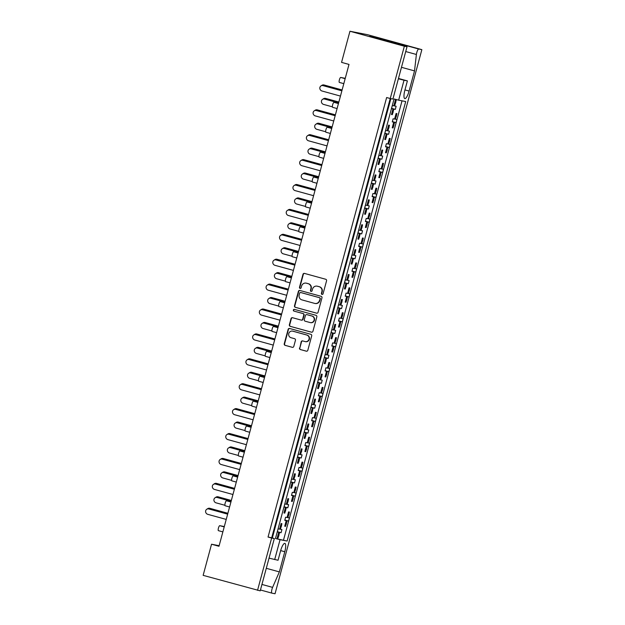 <?xml version="1.0" encoding="UTF-8"?>
<svg xmlns="http://www.w3.org/2000/svg" width="625" height="625" viewBox="0 0 625 625"><rect width="100%" height="100%" fill="white"/><g stroke="black" fill="none" stroke-linecap="round" stroke-linejoin="round"><path stroke-width="0.94" d="M322 294.414A0.883 0.859 -79 0 0 323.062 293.789L326.562 280.805A1.266 1.219 -79 0 0 325.711 279.258L304.492 273.414A1.266 1.219 -79 0 0 302.984 274.312L299.484 287.297A0.883 0.859 -79 0 0 300.141 288.398A0.883 0.859 -79 0 0 301.133 287.75L301.586 286.07A4.055 3.914 -79 0 1 306.414 283.203L308.18 283.688A4.055 3.914 -79 0 1 310.898 288.633L310.445 290.32A0.883 0.859 -79 0 0 311.102 291.414A0.883 0.859 -79 0 0 312.094 290.773L312.547 289.094A4.055 3.914 -79 0 1 317.375 286.219L319.148 286.703A4.055 3.914 -79 0 1 321.859 291.656L321.406 293.336A0.883 0.859 -79 0 0 322 294.414M404.953 89.922L409.086 91.062L414.523 70.906L416.391 54.477A3.867 1.008 -74.6 0 1 416.766 52.586A3.867 1.008 -74.6 0 1 418.758 49.039L421.859 49.648L275.047 593.75L271.953 593.148A3.867 1.008 -74.6 0 1 271.93 593.141A3.867 1.008 -74.6 0 1 271.969 589.219A3.867 1.008 -74.6 0 1 272.602 587.375L279.352 571.898L284.789 551.742A8.258 2.148 -74.6 0 0 284.867 543.375A8.258 2.148 -74.6 0 0 280.57 550.922L278.047 560.258L269.039 558.141M402.977 45.516A3.867 1.008 -74.6 0 1 403.75 44.906L396.047 43.594M299.508 347.992A1.266 1.219 -79 0 0 300.352 349.539L306.305 351.18A1.266 1.219 -79 0 0 307.812 350.281L311.703 335.859A1.266 1.219 -79 0 0 310.859 334.312L289.641 328.477A1.266 1.219 -79 0 0 288.133 329.367L284.242 343.789A1.266 1.219 -79 0 0 285.094 345.336L292.281 347.32A1.266 1.219 -79 0 0 293.789 346.422L295.453 340.25A1.266 1.219 -79 0 0 294.602 338.703L291.039 337.719A3.391 3.273 -79 0 1 288.734 333.703A3.391 3.273 -79 0 1 292.805 331.18L306.773 335.031A3.391 3.273 -79 0 1 309.07 339.047A3.391 3.273 -79 0 1 305.008 341.562L302.68 340.922A1.266 1.219 -79 0 0 301.172 341.82L299.836 348.062A1.266 1.219 -79 0 0 300.688 349.609L306.547 351.219M219.133 545.711L211.539 544.227L218.984 546.273L349 64.43L341.555 62.375L349.953 31.25L404.352 46.227L390.242 98.523L392.914 99.047L407.023 46.75L404.352 46.227M211.539 544.227L203.141 575.352L260.211 590.852L274.32 538.562L271.703 537.758L390.227 98.516L386.633 97.531L268.047 537.047L271.648 538.039L257.539 590.328M316.562 313.172A1.266 1.219 -79 0 0 318.07 312.273L321.961 297.852A1.266 1.219 -79 0 0 321.109 296.305L299.898 290.461A1.266 1.219 -79 0 0 298.391 291.359L294.5 305.781A1.266 1.219 -79 0 0 295.344 307.328L316.742 313.203M316.836 316.859L312.945 331.281A1.266 1.219 -79 0 1 311.438 332.18L290.219 326.336A1.266 1.219 -79 0 1 289.367 324.789L291.031 318.617A1.266 1.219 -79 0 1 292.539 317.719L301.148 320.086A1.266 1.219 -79 0 0 302.656 319.188L303.758 315.094A1.266 1.219 -79 0 0 302.914 313.547L293.953 311.086A0.883 0.859 -79 0 1 293.352 310.031A0.883 0.859 -79 0 1 294.414 309.375L315.984 315.312A1.266 1.219 -79 0 1 316.836 316.859M421.859 49.648L367.461 34.672L349.953 31.25M407.023 46.75L369.641 36.328L396.102 43.414M268.047 537.047L271.703 537.758M271.648 538.039L274.32 538.562M392.258 127.727L393.062 127.945L393.461 126.461M392.312 121.719L394.57 122.344L393.906 124.805M394.609 119.008L396.898 119.523L396.055 122.633L394.57 122.344M392.297 121.781L393.75 122.18L392.266 121.891L393.102 118.781L394.586 119.07L396.102 113.469L396.922 113.625L396.523 115.117M396.078 116.766L395.414 119.234M393.75 122.18L392.234 127.789L393.062 127.945M385.539 152.625L386.344 152.852L386.742 151.359M385.594 146.625L387.852 147.242L387.188 149.711M387.891 143.906L390.18 144.422L389.336 147.531L387.852 147.242M385.578 146.688L387.031 147.086L385.547 146.797L386.383 143.68L387.867 143.969L389.383 138.367L390.203 138.531L389.805 140.016M389.359 141.672L388.695 144.133M387.031 147.086L385.516 152.688L386.344 152.852M378.859 171.586L380.312 171.984L378.828 171.695L379.664 168.586L381.148 168.875L382.664 163.273L383.484 163.43L383.086 164.922M380.312 171.984L378.797 177.586L379.625 177.75L378.812 177.531M378.875 171.523L381.133 172.148L380.469 174.609M380.023 176.258L379.625 177.75M381.164 168.812L383.461 169.32L382.617 172.438L381.133 172.148M382.641 166.57L381.977 169.031M372.141 196.484L373.594 196.891L372.109 196.602L372.945 193.484L374.43 193.773L375.945 188.172L376.766 188.336L376.367 189.82M373.594 196.891L372.078 202.492L372.906 202.648L372.094 202.43M372.156 196.43L374.414 197.047L373.75 199.516M373.305 201.164L372.906 202.648M374.445 193.711L376.742 194.227L375.898 197.336L374.414 197.047M375.922 191.477L375.258 193.938M365.422 221.391L366.875 221.789L365.391 221.5L366.227 218.391L367.711 218.68L369.227 213.07L370.047 213.234L369.648 214.727M366.875 221.789L365.359 227.391L366.188 227.555L365.375 227.328M365.438 221.328L367.695 221.953L367.031 224.414M366.586 226.062L366.188 227.555M367.727 218.617L370.023 219.125L369.18 222.242L367.695 221.953M369.203 216.375L368.539 218.836M358.703 246.289L360.156 246.695L358.672 246.398L359.508 243.289L360.992 243.578L362.508 237.977L363.328 238.141L362.93 239.625M360.156 246.695L358.641 252.297L359.469 252.453L358.656 252.234M358.719 246.227L360.977 246.852L360.312 249.312M359.867 250.969L359.469 252.453M361.008 243.516L363.305 244.031L362.461 247.141L360.977 246.852M362.484 241.273L361.82 243.742M351.984 271.195L353.438 271.594L351.953 271.305L352.789 268.188L354.273 268.484L355.789 262.875L356.609 263.039L356.211 264.531M353.438 271.594L351.922 277.195L352.75 277.359L351.938 277.133M352 271.133L354.258 271.758L353.594 274.219M353.148 275.867L352.75 277.359M354.289 268.422L356.586 268.93L355.742 272.047L354.258 271.758M355.766 266.18L355.102 268.641M345.266 296.094L346.719 296.492L345.234 296.203L346.07 293.094L347.555 293.383L349.07 287.781L349.891 287.938L349.492 289.43M346.719 296.492L345.203 302.102L346.031 302.258L345.219 302.039M345.281 296.031L347.539 296.656L346.875 299.117M346.43 300.773L346.031 302.258M347.57 293.32L349.867 293.836L349.023 296.945L347.539 296.656M349.047 291.078L348.383 293.547M338.547 321L340 321.398L338.516 321.109L339.352 317.992L340.836 318.281L342.352 312.68L343.172 312.844L342.773 314.328M340 321.398L338.484 327L339.312 327.164L338.5 326.938M338.562 320.938L340.82 321.555L340.156 324.023M339.711 325.672L339.312 327.164M340.852 318.219L343.148 318.734L342.305 321.844L340.82 321.555M342.328 315.984L341.664 318.445M331.82 345.898L333.281 346.297L331.797 346.008L332.633 342.898L334.117 343.188L335.633 337.586L336.453 337.742L336.055 339.234M333.281 346.297L331.766 351.898L332.594 352.062L331.781 351.844M331.844 345.836L334.102 346.461L333.438 348.922M332.992 350.57L332.594 352.062M334.133 343.125L336.43 343.633L335.586 346.75L334.102 346.461M335.609 340.883L334.945 343.344M325.102 370.797L326.562 371.203L325.078 370.914L325.914 367.797L327.398 368.086L328.914 362.484L329.734 362.648L329.336 364.133M326.562 371.203L325.047 376.805L325.875 376.961L325.062 376.742M325.125 370.742L327.383 371.359L326.719 373.828M326.273 375.477L325.875 376.961M327.414 368.023L329.711 368.539L328.867 371.648L327.383 371.359M328.891 365.789L328.227 368.25M318.383 395.703L319.844 396.102L318.359 395.812L319.195 392.703L320.68 392.992L322.195 387.383L323.016 387.547L322.617 389.039M319.844 396.102L318.328 401.703L319.156 401.867L318.344 401.641M318.406 395.641L320.664 396.266L320 398.727M319.555 400.375L319.156 401.867M320.695 392.93L322.992 393.438L322.148 396.555L320.664 396.266M322.172 390.688L321.508 393.148M311.664 420.602L313.125 421L311.641 420.711L312.477 417.602L313.961 417.891L315.477 412.289L316.297 412.445L315.898 413.938M313.125 421L311.609 426.609L312.438 426.766L311.625 426.547M311.688 420.539L313.945 421.164L313.281 423.625M312.836 425.281L312.438 426.766M313.977 417.828L316.273 418.344L315.43 421.453L313.945 421.164M315.453 415.586L314.789 418.055M304.945 445.508L306.398 445.906L304.922 445.617L305.758 442.5L307.242 442.789L308.758 437.188L309.578 437.352L309.18 438.844M306.398 445.906L304.891 451.508L305.719 451.672L304.906 451.445M304.961 445.445L307.227 446.07L306.562 448.531M306.117 450.18L305.719 451.672M307.258 442.734L309.547 443.242L308.711 446.359L307.227 446.07M308.734 440.492L308.07 442.953M298.227 470.406L299.68 470.805L298.203 470.516L299.039 467.406L300.523 467.695L302.031 462.094L302.859 462.25L302.461 463.742M299.68 470.805L298.172 476.414L298.992 476.57L298.188 476.352M298.242 470.344L300.508 470.969L299.844 473.43M299.398 475.086L298.992 476.57M300.539 467.633L302.828 468.148L301.992 471.258L300.508 470.969M302.016 465.391L301.352 467.859M291.508 495.312L292.961 495.711L291.477 495.422L292.32 492.305L293.805 492.594L295.312 486.992L296.141 487.156L295.742 488.641M292.961 495.711L291.453 501.312L292.273 501.477L291.469 501.25M291.523 495.25L293.789 495.867L293.125 498.336M292.68 499.984L292.273 501.477M293.82 492.531L296.109 493.047L295.273 496.156L293.789 495.867M295.297 490.297L294.625 492.758M284.789 520.211L286.242 520.609L284.758 520.32L285.602 517.211L287.086 517.5L288.594 511.898L289.422 512.055L289.023 513.547M286.242 520.609L284.734 526.211L285.555 526.375L284.75 526.156M284.805 520.148L287.07 520.773L286.406 523.234M285.961 524.883L285.555 526.375M287.102 517.438L289.391 517.945L288.555 521.062L287.07 520.773M288.578 515.195L287.906 517.656M409.086 91.062A8.258 2.148 -74.6 0 1 404.789 98.609A8.258 2.148 -74.6 0 1 404.867 90.234L407.391 80.898L404.023 80.242L398.648 100.164L405.703 101.539L287.117 541.055L280.055 539.68L274.68 559.602M218.422 530.664L222.867 531.883L218.43 530.664A2.578 0.672 -74.6 0 1 218.422 530.664A2.578 0.672 -74.6 0 1 218.445 528.047A2.578 0.672 -74.6 0 1 219.773 525.68L224.305 526.562M225.141 505.758L229.586 506.984L225.148 505.758A2.578 0.672 -74.6 0 1 225.141 505.758A2.578 0.672 -74.6 0 1 225.164 503.141A2.578 0.672 -74.6 0 1 226.492 500.781L231.023 501.664M231.859 480.859L236.305 482.078L231.867 480.859A2.578 0.672 -74.6 0 1 231.859 480.859A2.578 0.672 -74.6 0 1 231.883 478.242A2.578 0.672 -74.6 0 1 233.211 475.883L237.742 476.766M238.578 455.953L243.023 457.18L238.586 455.961A2.578 0.672 -74.6 0 1 238.578 455.953A2.578 0.672 -74.6 0 1 238.602 453.336A2.578 0.672 -74.6 0 1 239.93 450.977L244.461 451.859M245.297 431.055L249.742 432.281L245.305 431.055A2.578 0.672 -74.6 0 1 245.297 431.055A2.578 0.672 -74.6 0 1 245.32 428.438A2.578 0.672 -74.6 0 1 246.648 426.078L251.18 426.961M252.016 406.148L256.461 407.375L252.023 406.156A2.578 0.672 -74.6 0 1 252.016 406.148A2.578 0.672 -74.6 0 1 252.039 403.539A2.578 0.672 -74.6 0 1 253.367 401.172L257.898 402.055M258.734 381.25L263.18 382.477L258.75 381.25A2.578 0.672 -74.6 0 1 258.734 381.25A2.578 0.672 -74.6 0 1 258.758 378.633A2.578 0.672 -74.6 0 1 260.094 376.273L264.617 377.156M265.453 356.352L269.898 357.57L265.469 356.352A2.578 0.672 -74.6 0 1 265.453 356.352A2.578 0.672 -74.6 0 1 265.477 353.734A2.578 0.672 -74.6 0 1 266.812 351.367L271.336 352.25M272.172 331.445L276.617 332.672L272.188 331.445A2.578 0.672 -74.6 0 1 272.172 331.445A2.578 0.672 -74.6 0 1 272.195 328.828A2.578 0.672 -74.6 0 1 273.531 326.469L278.055 327.352M278.891 306.547L283.336 307.766L278.906 306.547A2.578 0.672 -74.6 0 1 278.891 306.547A2.578 0.672 -74.6 0 1 278.914 303.93A2.578 0.672 -74.6 0 1 280.25 301.57L284.773 302.453M285.609 281.641L290.055 282.867L285.625 281.648A2.578 0.672 -74.6 0 1 285.609 281.641A2.578 0.672 -74.6 0 1 285.633 279.023A2.578 0.672 -74.6 0 1 286.969 276.664L291.492 277.547M292.328 256.742L296.773 257.969L292.344 256.742A2.578 0.672 -74.6 0 1 292.328 256.742A2.578 0.672 -74.6 0 1 292.352 254.125A2.578 0.672 -74.6 0 1 293.688 251.766L298.211 252.648M299.047 231.836L303.492 233.062L299.062 231.844A2.578 0.672 -74.6 0 1 299.047 231.836A2.578 0.672 -74.6 0 1 299.07 229.227A2.578 0.672 -74.6 0 1 300.406 226.859L304.93 227.742M305.766 206.938L310.211 208.164L305.781 206.938A2.578 0.672 -74.6 0 1 305.766 206.938A2.578 0.672 -74.6 0 1 305.789 204.32A2.578 0.672 -74.6 0 1 307.125 201.961L311.648 202.844M312.484 182.039L316.93 183.258L312.5 182.039A2.578 0.672 -74.6 0 1 312.484 182.039A2.578 0.672 -74.6 0 1 312.508 179.422A2.578 0.672 -74.6 0 1 313.844 177.055L318.367 177.938M319.203 157.133L323.648 158.359L319.219 157.133A2.578 0.672 -74.6 0 1 319.203 157.133A2.578 0.672 -74.6 0 1 319.227 154.516A2.578 0.672 -74.6 0 1 320.562 152.156L325.086 153.039M325.922 132.234L330.367 133.453L325.938 132.234A2.578 0.672 -74.6 0 1 325.922 132.234A2.578 0.672 -74.6 0 1 325.945 129.617A2.578 0.672 -74.6 0 1 327.281 127.258L331.805 128.141M337.094 108.555L332.656 107.336A2.578 0.672 -74.6 0 1 332.641 107.328A2.578 0.672 -74.6 0 1 332.664 104.711A2.578 0.672 -74.6 0 1 334 102.352L338.523 103.234M343.812 83.648L339.375 82.43A2.578 0.672 -74.6 0 1 339.359 82.43A2.578 0.672 -74.6 0 1 339.391 79.812A2.578 0.672 -74.6 0 1 340.719 77.453L345.242 78.336M391.492 114.469L392.297 114.688L392.703 113.203M391.547 108.469L393.812 109.086L393.148 111.555M393.844 105.75L396.133 106.266L395.297 109.375L393.812 109.086M391.531 108.523L392.984 108.93L391.5 108.641L392.344 105.523L393.828 105.812L395.336 100.211L396.164 100.375L395.758 101.859M395.312 103.516L394.648 105.977M392.984 108.93L391.477 114.531L392.297 114.688M384.773 139.367L385.578 139.594L385.984 138.102M384.828 133.367L387.094 133.992L386.43 136.453M387.125 130.656L389.414 131.164L388.578 134.281L387.094 133.992M384.812 133.43L386.266 133.828L384.781 133.539L385.625 130.43L387.109 130.719L388.617 125.109L389.445 125.273L389.039 126.766M388.594 128.414L387.93 130.875M386.266 133.828L384.758 139.43L385.578 139.594M378.094 158.328L379.547 158.734L378.062 158.438L378.906 155.328L380.391 155.617L381.898 150.016L382.727 150.18L382.32 151.664M379.547 158.734L378.039 164.336L378.859 164.492L378.055 164.273M378.109 158.266L380.375 158.891L379.711 161.352M379.266 163.008L378.859 164.492M380.406 155.555L382.695 156.07L381.859 159.18L380.375 158.891M381.875 153.312L381.211 155.781M371.375 183.234L372.828 183.633L371.344 183.344L372.188 180.227L373.672 180.523L375.18 174.914L376.008 175.078L375.602 176.57M372.828 183.633L371.32 189.234L372.141 189.398L371.336 189.172M371.391 183.172L373.656 183.797L372.992 186.258M372.547 187.906L372.141 189.398M373.688 180.461L375.977 180.969L375.141 184.086L373.656 183.797M375.156 178.219L374.492 180.68M364.656 208.133L366.109 208.531L364.625 208.242L365.469 205.133L366.953 205.422L368.461 199.82L369.289 199.977L368.883 201.469M366.109 208.531L364.602 214.141L365.422 214.297L364.617 214.078M364.672 208.07L366.938 208.695L366.273 211.156M365.828 212.812L365.422 214.297M366.969 205.359L369.258 205.875L368.422 208.984L366.938 208.695M368.438 203.117L367.773 205.586M357.938 233.039L359.391 233.438L357.906 233.148L358.75 230.031L360.234 230.32L361.742 224.719L362.57 224.883L362.164 226.367M359.391 233.438L357.883 239.039L358.703 239.203L357.898 238.977M357.953 232.977L360.219 233.594L359.555 236.063M359.109 237.711L358.703 239.203M360.25 230.258L362.539 230.773L361.703 233.883L360.219 233.594M361.719 228.023L361.055 230.484M351.219 257.938L352.672 258.336L351.188 258.047L352.031 254.938L353.516 255.227L355.023 249.625L355.852 249.781L355.445 251.273M352.672 258.336L351.164 263.938L351.984 264.102L351.18 263.883M351.234 257.875L353.5 258.5L352.836 260.961M352.391 262.609L351.984 264.102M353.531 255.164L355.82 255.672L354.984 258.789L353.5 258.5M355 252.922L354.336 255.383M344.5 282.836L345.953 283.242L344.469 282.953L345.312 279.836L346.797 280.125L348.305 274.523L349.133 274.688L348.727 276.172M345.953 283.242L344.445 288.844L345.266 289L344.461 288.781M344.516 282.781L346.781 283.398L346.117 285.867M345.672 287.516L345.266 289M346.812 280.062L349.102 280.578L348.266 283.688L346.781 283.398M348.281 277.828L347.617 280.289M337.781 307.742L339.234 308.141L337.75 307.852L338.594 304.742L340.078 305.031L341.586 299.422L342.414 299.586L342.008 301.078M339.234 308.141L337.727 313.742L338.547 313.906L337.742 313.68M337.797 307.68L340.062 308.305L339.391 310.766M338.945 312.414L338.547 313.906M340.094 304.969L342.383 305.477L341.547 308.594L340.062 308.305M341.562 302.727L340.898 305.188M331.062 332.641L332.516 333.047L331.031 332.75L331.875 329.641L333.352 329.93L334.867 324.328L335.695 324.492L335.289 325.977M332.516 333.047L331 338.648L331.828 338.805L331.023 338.586M331.078 332.578L333.344 333.203L332.672 335.664M332.227 337.32L331.828 338.805M333.375 329.867L335.664 330.383L334.82 333.492L333.344 333.203M334.844 327.625L334.18 330.094M324.344 357.547L325.797 357.945L324.312 357.656L325.156 354.539L326.633 354.836L328.148 349.227L328.969 349.391L328.57 350.883M325.797 357.945L324.281 363.547L325.109 363.711L324.305 363.484M324.359 357.484L326.617 358.109L325.953 360.57M325.508 362.219L325.109 363.711M326.656 354.773L328.945 355.281L328.102 358.398L326.617 358.109M328.125 352.531L327.461 354.992M317.625 382.445L319.078 382.844L317.594 382.555L318.43 379.445L319.914 379.734L321.43 374.133L322.25 374.289L321.852 375.781M319.078 382.844L317.562 388.453L318.391 388.609L317.586 388.391M317.641 382.383L319.898 383.008L319.234 385.469M318.789 387.125L318.391 388.609M319.938 379.672L322.227 380.188L321.383 383.297L319.898 383.008M321.406 377.43L320.742 379.898M310.906 407.352L312.359 407.75L310.875 407.461L311.711 404.344L313.195 404.633L314.711 399.031L315.531 399.195L315.133 400.68M312.359 407.75L310.844 413.352L311.672 413.516L310.867 413.289M310.922 407.289L313.18 407.906L312.516 410.375M312.07 412.023L311.672 413.516M313.219 404.57L315.508 405.086L314.664 408.195L313.18 407.906M314.688 402.336L314.023 404.797M304.188 432.25L305.641 432.648L304.156 432.359L304.992 429.25L306.477 429.539L307.992 423.938L308.812 424.094L308.414 425.586M305.641 432.648L304.125 438.25L304.953 438.414L304.141 438.195M304.203 432.188L306.461 432.812L305.797 435.273M305.352 436.922L304.953 438.414M306.492 429.477L308.789 429.984L307.945 433.102L306.461 432.812M307.969 427.234L307.305 429.695M297.469 457.148L298.922 457.555L297.438 457.266L298.273 454.148L299.758 454.437L301.273 448.836L302.094 449L301.695 450.484M298.922 457.555L297.406 463.156L298.234 463.312L297.422 463.094M297.484 457.094L299.742 457.711L299.078 460.18M298.633 461.828L298.234 463.312M299.773 454.375L302.07 454.891L301.227 458L299.742 457.711M301.25 452.141L300.586 454.602M290.75 482.055L292.203 482.453L290.719 482.164L291.555 479.055L293.039 479.344L294.555 473.734L295.375 473.898L294.977 475.391M292.203 482.453L290.688 488.055L291.516 488.219L290.703 487.992M290.766 481.992L293.023 482.617L292.359 485.078M291.914 486.727L291.516 488.219M293.055 479.281L295.352 479.789L294.508 482.906L293.023 482.617M294.531 477.039L293.867 479.5M284.031 506.953L285.484 507.352L284 507.062L284.836 503.953L286.32 504.242L287.836 498.641L288.656 498.797L288.258 500.289M285.484 507.352L283.969 512.961L284.797 513.117L283.984 512.898M284.047 506.891L286.305 507.516L285.641 509.977M285.195 511.633L284.797 513.117M286.336 504.18L288.633 504.695L287.789 507.805L286.305 507.516M287.812 501.938L287.148 504.406M277.312 531.859L278.766 532.258L277.281 531.969L278.117 528.852L279.602 529.141L281.117 523.539L281.938 523.703L281.539 525.195M278.766 532.258L277.25 537.859L278.078 538.023L277.266 537.797M277.328 531.797L279.586 532.422L278.922 534.883M278.477 536.531L278.078 538.023M279.617 529.086L281.914 529.594L281.07 532.711L279.586 532.422M281.094 526.844L280.43 529.305M398.648 100.164L394.055 98.977L275.469 538.492L287.117 541.055M402.031 100.82L283.516 540.062M275.469 538.492L280.055 539.68M391.578 108.352L395.297 109.375M392.344 121.609L396.055 122.633M384.859 133.258L388.578 134.281M378.141 158.156L381.859 159.18M371.422 183.062L375.141 184.086M364.703 207.961L368.422 208.984M357.984 232.867L361.703 233.883M351.266 257.766L354.984 258.789M344.547 282.664L348.266 283.688M337.828 307.57L341.547 308.594M331.109 332.469L334.82 333.492M324.391 357.375L328.102 358.398M317.672 382.273L321.383 383.297M310.953 407.172L314.664 408.195M304.234 432.078L307.945 433.102M297.516 456.977L301.227 458M290.797 481.883L294.508 482.906M284.078 506.781L287.789 507.805M277.359 531.688L281.07 532.711M385.625 146.508L389.336 147.531M378.906 171.414L382.617 172.438M372.188 196.312L375.898 197.336M365.469 221.219L369.18 222.242M358.75 246.117L362.461 247.141M352.031 271.023L355.742 272.047M345.312 295.922L349.023 296.945M338.586 320.82L342.305 321.844M331.867 345.727L335.586 346.75M325.148 370.625L328.867 371.648M318.43 395.531L322.148 396.555M311.711 420.43L315.43 421.453M304.992 445.336L308.711 446.359M298.273 470.234L301.992 471.258M291.555 495.133L295.273 496.156M284.836 520.039L288.555 521.062M272.336 537.953L390.875 98.648M398.375 78.781L404.023 80.242M398.469 78.445L407.391 80.898M401.469 67.312L414.523 70.906M266.297 568.305L279.352 571.898M322.234 294.445A0.883 0.859 -79 0 1 321.734 293.398L322.195 291.719A4.055 3.914 -79 0 0 319.477 286.766L319.148 286.703M317.102 286.156L317.43 286.219A4.055 3.914 -79 0 1 317.703 286.281L319.477 286.766M306.133 283.133L306.469 283.195A4.055 3.914 -79 0 1 306.742 283.266L308.516 283.75A4.055 3.914 -79 0 1 311.227 288.703L310.773 290.383A0.883 0.859 -79 0 0 311.273 291.43M304.586 273.438A1.266 1.219 -79 0 0 303.32 274.375L299.812 287.359A0.883 0.859 -79 0 0 300.305 288.414M299.984 290.492A1.266 1.219 -79 0 0 298.719 291.43L294.828 305.844A1.266 1.219 -79 0 0 295.672 307.391L316.805 313.211M319.953 298.742A0.883 0.859 -79 0 0 319.352 297.656L300.734 292.531A0.883 0.859 -79 0 0 299.672 293.164L299.195 294.93A4.055 3.914 -79 0 0 301.914 299.883L314.641 303.391A4.055 3.914 -79 0 0 319.469 300.516L320.281 298.805A0.883 0.859 -79 0 0 319.688 297.727L319.352 297.656M300.938 292.57A0.883 0.859 -79 0 1 301.062 292.594L319.688 297.727M314.922 303.453L315.25 303.516A4.055 3.914 -79 0 0 319.805 300.578L319.469 300.516M320.281 298.805L319.805 300.578M311.68 332.219L290.219 326.336M292.633 317.742A1.266 1.219 -79 0 0 291.367 318.68L289.695 324.852A1.266 1.219 -79 0 0 290.547 326.398M301.477 320.148A1.266 1.219 -79 0 0 302.984 319.25L304.094 315.156A1.266 1.219 -79 0 0 303.242 313.609L293.953 311.086M294.539 309.406A0.883 0.859 -79 0 0 294.281 311.148M310.078 322.547A3.391 3.273 -79 0 0 314.141 320.023A3.391 3.273 -79 0 0 311.844 316.008L306.922 314.648A1.266 1.219 -79 0 0 305.414 315.547L304.305 319.641A1.266 1.219 -79 0 0 305.156 321.188L310.078 322.547M310.312 322.602L310.641 322.664A3.391 3.273 -79 0 0 314.469 320.086A3.391 3.273 -79 0 0 312.172 316.07L311.844 316.008M307.07 314.68A1.266 1.219 -79 0 1 307.25 314.719L312.172 316.07M302.766 340.945A1.266 1.219 -79 0 0 301.5 341.891L299.836 348.062M305.242 341.617L305.57 341.688A3.391 3.273 -79 0 0 309.406 339.109A3.391 3.273 -79 0 0 307.102 335.094L306.773 335.031M292.57 331.125L292.898 331.188A3.391 3.273 -79 0 1 293.133 331.242L307.102 335.094M289.727 328.5A1.266 1.219 -79 0 0 288.461 329.438L284.57 343.859A1.266 1.219 -79 0 0 285.422 345.406L292.523 347.359M324.055 84.984L323.039 85.633A2.836 2.633 -122.7 0 0 320.977 85.93L321.992 85.281A2.836 2.633 57.3 0 1 324.055 84.984L342.109 89.953M320.977 85.93A2.836 2.633 -122.7 0 0 321.984 91L340.453 96.086M394.492 103.352A1.289 1.242 -79 0 0 394.758 102.844L394.914 102.273A1.289 1.242 -79 0 0 394.938 101.703M394.758 102.844L395.586 103L395.734 102.438L394.914 102.273M391.875 113.039A1.289 1.242 -79 0 0 392.141 112.531L392.969 112.695L393.117 112.125L392.297 111.969A1.289 1.242 -79 0 0 392.32 111.391M392.141 112.531L392.297 111.969M395.586 103A1.289 1.242 101 0 1 394.992 103.789L394.258 104.227M392.594 110.391L393.008 111.148A1.289 1.242 101 0 1 393.117 112.125M392.969 112.695A1.289 1.242 101 0 1 391.711 113.648M395.133 100.969A1.289 1.242 101 0 1 395.734 102.438M323.039 85.633L341.875 90.82M322.57 99.344L323.578 98.695A2.836 2.633 57.3 0 1 325.641 98.398L324.625 99.055A2.836 2.633 -122.7 0 0 321.461 102.109A2.836 2.633 -122.7 0 0 323.57 104.414L332.406 106.844M395.258 116.609A1.289 1.242 -79 0 0 395.523 116.094L395.672 115.531A1.289 1.242 -79 0 0 395.703 114.953M395.523 116.094L396.344 116.258L396.5 115.695L395.672 115.531M392.641 126.297A1.289 1.242 -79 0 0 392.906 125.789L393.734 125.945L393.883 125.383L393.055 125.219A1.289 1.242 -79 0 0 393.086 124.648M392.906 125.789L393.055 125.219M396.344 116.258A1.289 1.242 101 0 1 395.758 117.039L395.016 117.477M393.352 123.648L393.766 124.406A1.289 1.242 101 0 1 393.883 125.383M393.734 125.945A1.289 1.242 101 0 1 392.477 126.906M395.898 114.227A1.289 1.242 101 0 1 396.5 115.695M325.641 98.398L338.852 102.039M324.625 99.055L338.617 102.906M317.336 109.883L316.32 110.539A2.836 2.633 -122.7 0 0 314.258 110.828L315.273 110.18A2.836 2.633 57.3 0 1 317.336 109.883L335.391 114.859M314.258 110.828A2.836 2.633 -122.7 0 0 315.266 115.898L333.734 120.984M387.773 128.25A1.289 1.242 -79 0 0 388.039 127.742L388.188 127.18A1.289 1.242 -79 0 0 388.219 126.602M388.039 127.742L388.859 127.906L389.016 127.336L388.188 127.18M385.156 137.945A1.289 1.242 -79 0 0 385.422 137.43L386.25 137.594L386.398 137.031L385.578 136.867A1.289 1.242 -79 0 0 385.602 136.289M385.422 137.43L385.578 136.867M388.859 127.906A1.289 1.242 101 0 1 388.273 128.688L387.539 129.125M385.875 135.297L386.289 136.055A1.289 1.242 101 0 1 386.398 137.031M386.25 137.594A1.289 1.242 101 0 1 384.992 138.555M388.414 125.867A1.289 1.242 101 0 1 389.016 127.336M316.32 110.539L335.156 115.719M310.617 134.789L309.602 135.438A2.836 2.633 -122.7 0 0 307.539 135.734L308.555 135.078A2.836 2.633 57.3 0 1 310.617 134.789L328.672 139.758M307.539 135.734A2.836 2.633 -122.7 0 0 308.547 140.805L327.016 145.891M381.055 153.156A1.289 1.242 -79 0 0 381.32 152.648L381.469 152.078A1.289 1.242 -79 0 0 381.5 151.508M381.32 152.648L382.141 152.805L382.297 152.242L381.469 152.078M378.438 162.844A1.289 1.242 -79 0 0 378.703 162.336L379.531 162.492L379.68 161.93L378.859 161.773A1.289 1.242 -79 0 0 378.883 161.195M378.703 162.336L378.859 161.773M382.141 152.805A1.289 1.242 101 0 1 381.555 153.586L380.82 154.031M379.156 160.195L379.57 160.953A1.289 1.242 101 0 1 379.68 161.93M379.531 162.492A1.289 1.242 101 0 1 378.273 163.453M381.695 150.773A1.289 1.242 101 0 1 382.297 152.242M309.602 135.438L328.438 140.625M303.898 159.688L302.883 160.336A2.836 2.633 -122.7 0 0 300.82 160.633L301.836 159.984A2.836 2.633 57.3 0 1 303.898 159.688L321.953 164.664M300.82 160.633A2.836 2.633 -122.7 0 0 301.828 165.703L320.297 170.789M374.336 178.055A1.289 1.242 -79 0 0 374.602 177.547L374.75 176.984A1.289 1.242 -79 0 0 374.781 176.406M374.602 177.547L375.422 177.711L375.578 177.141L374.75 176.984M371.719 187.75A1.289 1.242 -79 0 0 371.984 187.234L372.812 187.398L372.961 186.836L372.141 186.672A1.289 1.242 -79 0 0 372.164 186.094M371.984 187.234L372.141 186.672M375.422 177.711A1.289 1.242 101 0 1 374.836 178.492L374.102 178.93M372.438 185.102L372.852 185.852A1.289 1.242 101 0 1 372.961 186.836M372.812 187.398A1.289 1.242 101 0 1 371.555 188.352M374.977 175.672A1.289 1.242 101 0 1 375.578 177.141M302.883 160.336L321.719 165.523M297.18 184.594L296.164 185.242A2.836 2.633 -122.7 0 0 294.102 185.539L295.117 184.883A2.836 2.633 57.3 0 1 297.18 184.594L315.234 189.562M294.102 185.539A2.836 2.633 -122.7 0 0 295.109 190.609L313.578 195.695M367.617 202.961A1.289 1.242 -79 0 0 367.883 202.445L368.031 201.883A1.289 1.242 -79 0 0 368.062 201.305M367.883 202.445L368.703 202.609L368.859 202.047L368.031 201.883M365 212.648A1.289 1.242 -79 0 0 365.266 212.141L366.094 212.297L366.242 211.734L365.422 211.57A1.289 1.242 -79 0 0 365.445 211M365.266 212.141L365.422 211.57M368.703 202.609A1.289 1.242 101 0 1 368.117 203.391L367.383 203.828M365.719 210L366.133 210.758A1.289 1.242 101 0 1 366.242 211.734M366.094 212.297A1.289 1.242 101 0 1 364.836 213.258M368.258 200.578A1.289 1.242 101 0 1 368.859 202.047M296.164 185.242L315 190.43M290.453 209.492L289.445 210.141A2.836 2.633 -122.7 0 0 287.383 210.438L288.398 209.789A2.836 2.633 57.3 0 1 290.453 209.492L308.516 214.461M287.383 210.438A2.836 2.633 -122.7 0 0 288.391 215.508L306.859 220.594M360.898 227.859A1.289 1.242 -79 0 0 361.164 227.352L361.312 226.781A1.289 1.242 -79 0 0 361.344 226.211M361.164 227.352L361.984 227.508L362.141 226.945L361.312 226.781M358.281 237.547A1.289 1.242 -79 0 0 358.547 237.039L359.375 237.203L359.523 236.633L358.703 236.477A1.289 1.242 -79 0 0 358.727 235.898M358.547 237.039L358.703 236.477M361.984 227.508A1.289 1.242 101 0 1 361.398 228.297L360.664 228.734M358.992 234.906L359.414 235.656A1.289 1.242 101 0 1 359.523 236.633M359.375 237.203A1.289 1.242 101 0 1 358.117 238.156M361.539 225.477A1.289 1.242 101 0 1 362.141 226.945M289.445 210.141L308.281 215.328M283.734 234.398L282.727 235.047A2.836 2.633 -122.7 0 0 280.664 235.336L281.68 234.687A2.836 2.633 57.3 0 1 283.734 234.398L301.797 239.367M280.664 235.336A2.836 2.633 -122.7 0 0 281.672 240.406L300.141 245.492M354.18 252.766A1.289 1.242 -79 0 0 354.445 252.25L354.594 251.688A1.289 1.242 -79 0 0 354.625 251.109M354.445 252.25L355.266 252.414L355.422 251.852L354.594 251.688M351.562 262.453A1.289 1.242 -79 0 0 351.828 261.945L352.656 262.102L352.805 261.539L351.984 261.375A1.289 1.242 -79 0 0 352.008 260.805M351.828 261.945L351.984 261.375M355.266 252.414A1.289 1.242 101 0 1 354.68 253.195L353.938 253.633M352.273 259.805L352.695 260.562A1.289 1.242 101 0 1 352.805 261.539M352.656 262.102A1.289 1.242 101 0 1 351.398 263.062M354.82 250.383A1.289 1.242 101 0 1 355.422 251.852M282.727 235.047L301.562 240.234M277.016 259.297L276.008 259.945A2.836 2.633 -122.7 0 0 273.945 260.242L274.961 259.594A2.836 2.633 57.3 0 1 277.016 259.297L295.078 264.266M273.945 260.242A2.836 2.633 -122.7 0 0 274.953 265.312L293.422 270.398M347.461 277.664A1.289 1.242 -79 0 0 347.727 277.156L347.875 276.586A1.289 1.242 -79 0 0 347.906 276.016M347.727 277.156L348.547 277.312L348.703 276.75L347.875 276.586M344.844 287.352A1.289 1.242 -79 0 0 345.109 286.844L345.938 287.008L346.086 286.438L345.266 286.281A1.289 1.242 -79 0 0 345.289 285.703M345.109 286.844L345.266 286.281M348.547 277.312A1.289 1.242 101 0 1 347.961 278.102L347.219 278.539M345.555 284.703L345.977 285.461A1.289 1.242 101 0 1 346.086 286.438M345.938 287.008A1.289 1.242 101 0 1 344.68 287.961M348.102 275.281A1.289 1.242 101 0 1 348.703 276.75M276.008 259.945L294.844 265.133M270.297 284.195L269.289 284.852A2.836 2.633 -122.7 0 0 267.227 285.141L268.242 284.492A2.836 2.633 57.3 0 1 270.297 284.195L288.359 289.172M267.227 285.141A2.836 2.633 -122.7 0 0 268.234 290.211L286.703 295.297M340.742 302.562A1.289 1.242 -79 0 0 341.008 302.055L341.156 301.492A1.289 1.242 -79 0 0 341.188 300.914M341.008 302.055L341.828 302.219L341.984 301.648L341.156 301.492M338.125 312.258A1.289 1.242 -79 0 0 338.391 311.742L339.219 311.906L339.367 311.344L338.547 311.18A1.289 1.242 -79 0 0 338.57 310.602M338.391 311.742L338.547 311.18M341.828 302.219A1.289 1.242 101 0 1 341.242 303L340.5 303.438M338.836 309.609L339.25 310.367A1.289 1.242 101 0 1 339.367 311.344M339.219 311.906A1.289 1.242 101 0 1 337.961 312.867M341.383 300.18A1.289 1.242 101 0 1 341.984 301.648M269.289 284.852L288.125 290.031M315.852 124.25L316.859 123.594A2.836 2.633 57.3 0 1 318.922 123.305L317.906 123.953A2.836 2.633 -122.7 0 0 314.742 127.016A2.836 2.633 -122.7 0 0 316.852 129.32L325.688 131.75M388.531 141.508A1.289 1.242 -79 0 0 388.805 141L388.953 140.43A1.289 1.242 -79 0 0 388.977 139.859M388.805 141L389.625 141.156L389.781 140.594L388.953 140.43M385.922 151.195A1.289 1.242 -79 0 0 386.188 150.688L387.008 150.852L387.164 150.281L386.336 150.125A1.289 1.242 -79 0 0 386.367 149.547M386.188 150.688L386.336 150.125M389.625 141.156A1.289 1.242 101 0 1 389.039 141.945L388.297 142.383M386.633 148.555L387.047 149.305A1.289 1.242 101 0 1 387.164 150.281M387.008 150.852A1.289 1.242 101 0 1 385.758 151.805M389.18 139.125A1.289 1.242 101 0 1 389.781 140.594M318.922 123.305L332.133 126.937M317.906 123.953L331.898 127.805M309.133 149.148L310.141 148.5A2.836 2.633 57.3 0 1 312.203 148.203L311.188 148.852A2.836 2.633 -122.7 0 0 308.023 151.914A2.836 2.633 -122.7 0 0 310.133 154.219L318.961 156.648M381.812 166.414A1.289 1.242 -79 0 0 382.086 165.898L382.234 165.336A1.289 1.242 -79 0 0 382.258 164.758M382.086 165.898L382.906 166.062L383.062 165.5L382.234 165.336M379.203 176.102A1.289 1.242 -79 0 0 379.469 175.594L380.289 175.75L380.445 175.188L379.617 175.023A1.289 1.242 -79 0 0 379.648 174.453M379.469 175.594L379.617 175.023M382.906 166.062A1.289 1.242 101 0 1 382.32 166.844L381.578 167.281M379.914 173.453L380.328 174.211A1.289 1.242 101 0 1 380.445 175.188M380.289 175.75A1.289 1.242 101 0 1 379.039 176.711M382.461 164.031A1.289 1.242 101 0 1 383.062 165.5M312.203 148.203L325.414 151.844M311.188 148.852L325.18 152.703M302.414 174.047L303.422 173.398A2.836 2.633 57.3 0 1 305.484 173.109L304.469 173.758A2.836 2.633 -122.7 0 0 301.305 176.812A2.836 2.633 -122.7 0 0 303.414 179.125L312.242 181.555M375.094 191.312A1.289 1.242 -79 0 0 375.367 190.805L375.516 190.234A1.289 1.242 -79 0 0 375.539 189.664M375.367 190.805L376.188 190.961L376.344 190.398L375.516 190.234M372.484 201A1.289 1.242 -79 0 0 372.75 200.492L373.57 200.656L373.727 200.086L372.898 199.93A1.289 1.242 -79 0 0 372.93 199.352M372.75 200.492L372.898 199.93M376.188 190.961A1.289 1.242 101 0 1 375.602 191.75L374.859 192.188M373.195 198.352L373.609 199.109A1.289 1.242 101 0 1 373.727 200.086M373.57 200.656A1.289 1.242 101 0 1 372.32 201.609M375.742 188.93A1.289 1.242 101 0 1 376.344 190.398M305.484 173.109L318.688 176.742M304.469 173.758L318.461 177.609M295.695 198.953L296.703 198.305A2.836 2.633 57.3 0 1 298.766 198.008L297.75 198.656A2.836 2.633 -122.7 0 0 294.586 201.719A2.836 2.633 -122.7 0 0 296.695 204.023L305.523 206.453M368.375 216.211A1.289 1.242 -79 0 0 368.641 215.703L368.797 215.141A1.289 1.242 -79 0 0 368.82 214.562M368.641 215.703L369.469 215.867L369.625 215.297L368.797 215.141M365.766 225.906A1.289 1.242 -79 0 0 366.031 225.391L366.852 225.555L367.008 224.992L366.18 224.828A1.289 1.242 -79 0 0 366.211 224.25M366.031 225.391L366.18 224.828M369.469 215.867A1.289 1.242 101 0 1 368.883 216.648L368.141 217.086M366.477 223.258L366.891 224.016A1.289 1.242 101 0 1 367.008 224.992M366.852 225.555A1.289 1.242 101 0 1 365.602 226.516M369.023 213.828A1.289 1.242 101 0 1 369.625 215.297M298.766 198.008L311.969 201.648M297.75 198.656L311.742 202.508M288.969 223.852L289.984 223.203A2.836 2.633 57.3 0 1 292.047 222.906L291.031 223.563A2.836 2.633 -122.7 0 0 287.867 226.617A2.836 2.633 -122.7 0 0 289.977 228.922L298.805 231.359M361.656 241.117A1.289 1.242 -79 0 0 361.922 240.609L362.078 240.039A1.289 1.242 -79 0 0 362.102 239.461M361.922 240.609L362.75 240.766L362.906 240.203L362.078 240.039M359.047 250.805A1.289 1.242 -79 0 0 359.312 250.297L360.133 250.453L360.289 249.891L359.461 249.727A1.289 1.242 -79 0 0 359.492 249.156M359.312 250.297L359.461 249.727M362.75 240.766A1.289 1.242 101 0 1 362.164 241.547L361.422 241.992M359.758 248.156L360.172 248.914A1.289 1.242 101 0 1 360.289 249.891M360.133 250.453A1.289 1.242 101 0 1 358.883 251.414M362.305 238.734A1.289 1.242 101 0 1 362.906 240.203M292.047 222.906L305.25 226.547M291.031 223.563L305.023 227.414M282.25 248.758L283.266 248.102A2.836 2.633 57.3 0 1 285.328 247.812L284.312 248.461A2.836 2.633 -122.7 0 0 281.148 251.523A2.836 2.633 -122.7 0 0 283.258 253.828L292.086 256.258M354.938 266.016A1.289 1.242 -79 0 0 355.203 265.508L355.359 264.945A1.289 1.242 -79 0 0 355.383 264.367M355.203 265.508L356.031 265.672L356.18 265.102L355.359 264.945M352.328 275.711A1.289 1.242 -79 0 0 352.594 275.195L353.414 275.359L353.57 274.797L352.742 274.633A1.289 1.242 -79 0 0 352.773 274.055M352.594 275.195L352.742 274.633M356.031 265.672A1.289 1.242 101 0 1 355.445 266.453L354.703 266.891M353.039 273.062L353.453 273.812A1.289 1.242 101 0 1 353.57 274.797M353.414 275.359A1.289 1.242 101 0 1 352.164 276.312M355.586 263.633A1.289 1.242 101 0 1 356.18 265.102M285.328 247.812L298.531 251.445M284.312 248.461L298.297 252.312M275.531 273.656L276.547 273.008A2.836 2.633 57.3 0 1 278.609 272.711L277.594 273.359A2.836 2.633 -122.7 0 0 274.43 276.422A2.836 2.633 -122.7 0 0 276.539 278.727L285.367 281.156M348.219 290.922A1.289 1.242 -79 0 0 348.484 290.406L348.641 289.844A1.289 1.242 -79 0 0 348.664 289.266M348.484 290.406L349.312 290.57L349.461 290.008L348.641 289.844M345.609 300.609A1.289 1.242 -79 0 0 345.875 300.102L346.695 300.258L346.852 299.695L346.023 299.531A1.289 1.242 -79 0 0 346.055 298.961M345.875 300.102L346.023 299.531M349.312 290.57A1.289 1.242 101 0 1 348.719 291.352L347.984 291.789M346.32 297.961L346.734 298.719A1.289 1.242 101 0 1 346.852 299.695M346.695 300.258A1.289 1.242 101 0 1 345.445 301.219M348.867 288.539A1.289 1.242 101 0 1 349.461 290.008M278.609 272.711L291.812 276.352M277.594 273.359L291.578 277.219M263.578 309.102L262.57 309.75A2.836 2.633 -122.7 0 0 260.508 310.047L261.523 309.391A2.836 2.633 57.3 0 1 263.578 309.102L281.641 314.07M260.508 310.047A2.836 2.633 -122.7 0 0 261.516 315.117L279.984 320.203M334.023 327.469A1.289 1.242 -79 0 0 334.289 326.961L334.438 326.391A1.289 1.242 -79 0 0 334.469 325.812M334.289 326.961L335.109 327.117L335.266 326.555L334.438 326.391M331.406 337.156A1.289 1.242 -79 0 0 331.672 336.648L332.5 336.805L332.648 336.242L331.828 336.078A1.289 1.242 -79 0 0 331.852 335.508M331.672 336.648L331.828 336.078M335.109 327.117A1.289 1.242 101 0 1 334.523 327.898L333.781 328.344M332.117 334.508L332.531 335.266A1.289 1.242 101 0 1 332.648 336.242M332.5 336.805A1.289 1.242 101 0 1 331.242 337.766M334.664 325.086A1.289 1.242 101 0 1 335.266 326.555M262.57 309.75L281.406 314.938M256.859 334L255.852 334.648A2.836 2.633 -122.7 0 0 253.789 334.945L254.805 334.297A2.836 2.633 57.3 0 1 256.859 334L274.922 338.977M253.789 334.945A2.836 2.633 -122.7 0 0 254.797 340.016L273.266 345.102M327.305 352.367A1.289 1.242 -79 0 0 327.57 351.859L327.719 351.297A1.289 1.242 -79 0 0 327.75 350.719M327.57 351.859L328.391 352.023L328.547 351.453L327.719 351.297M324.688 362.062A1.289 1.242 -79 0 0 324.953 361.547L325.781 361.711L325.93 361.148L325.109 360.984A1.289 1.242 -79 0 0 325.133 360.406M324.953 361.547L325.109 360.984M328.391 352.023A1.289 1.242 101 0 1 327.805 352.805L327.062 353.242M325.398 359.414L325.812 360.164A1.289 1.242 101 0 1 325.93 361.148M325.781 361.711A1.289 1.242 101 0 1 324.523 362.664M327.945 349.984A1.289 1.242 101 0 1 328.547 351.453M255.852 334.648L274.688 339.836M250.141 358.906L249.133 359.555A2.836 2.633 -122.7 0 0 247.07 359.852L248.086 359.195A2.836 2.633 57.3 0 1 250.141 358.906L268.195 363.875M247.07 359.852A2.836 2.633 -122.7 0 0 248.078 364.922L266.547 370.008M320.578 377.273A1.289 1.242 -79 0 0 320.852 376.758L321 376.195A1.289 1.242 -79 0 0 321.031 375.617M320.852 376.758L321.672 376.922L321.828 376.359L321 376.195M317.969 386.961A1.289 1.242 -79 0 0 318.234 386.453L319.055 386.609L319.211 386.047L318.383 385.883A1.289 1.242 -79 0 0 318.414 385.312M318.234 386.453L318.383 385.883M321.672 376.922A1.289 1.242 101 0 1 321.086 377.703L320.344 378.141M318.68 384.312L319.094 385.07A1.289 1.242 101 0 1 319.211 386.047M319.055 386.609A1.289 1.242 101 0 1 317.805 387.57M321.227 374.891A1.289 1.242 101 0 1 321.828 376.359M249.133 359.555L267.969 364.742M268.812 298.562L269.828 297.906A2.836 2.633 57.3 0 1 271.891 297.617L270.875 298.266A2.836 2.633 -122.7 0 0 267.711 301.32A2.836 2.633 -122.7 0 0 269.82 303.633L278.648 306.062M341.5 315.82A1.289 1.242 -79 0 0 341.766 315.312L341.922 314.742A1.289 1.242 -79 0 0 341.945 314.172M341.766 315.312L342.594 315.469L342.742 314.906L341.922 314.742M338.891 325.508A1.289 1.242 -79 0 0 339.156 325L339.977 325.164L340.133 324.594L339.305 324.438A1.289 1.242 -79 0 0 339.336 323.859M339.156 325L339.305 324.438M342.594 315.469A1.289 1.242 101 0 1 342 316.258L341.266 316.695M339.602 322.867L340.016 323.617A1.289 1.242 101 0 1 340.133 324.594M339.977 325.164A1.289 1.242 101 0 1 338.727 326.117M342.148 313.438A1.289 1.242 101 0 1 342.742 314.906M271.891 297.617L285.094 301.25M270.875 298.266L284.859 302.117M262.094 323.461L263.109 322.812A2.836 2.633 57.3 0 1 265.172 322.516L264.156 323.164A2.836 2.633 -122.7 0 0 260.992 326.227A2.836 2.633 -122.7 0 0 263.102 328.531L271.93 330.961M334.781 340.719A1.289 1.242 -79 0 0 335.047 340.211L335.203 339.648A1.289 1.242 -79 0 0 335.227 339.07M335.047 340.211L335.875 340.375L336.023 339.812L335.203 339.648M332.172 350.414A1.289 1.242 -79 0 0 332.438 349.906L333.258 350.062L333.414 349.5L332.586 349.336A1.289 1.242 -79 0 0 332.617 348.758M332.438 349.906L332.586 349.336M335.875 340.375A1.289 1.242 101 0 1 335.281 341.156L334.547 341.594M332.883 347.766L333.297 348.523A1.289 1.242 101 0 1 333.414 349.5M333.258 350.062A1.289 1.242 101 0 1 332.008 351.023M335.422 338.344A1.289 1.242 101 0 1 336.023 339.812M265.172 322.516L278.375 326.156M264.156 323.164L278.141 327.016M255.375 348.359L256.391 347.711A2.836 2.633 57.3 0 1 258.453 347.422L257.438 348.07A2.836 2.633 -122.7 0 0 254.273 351.125A2.836 2.633 -122.7 0 0 256.383 353.43L265.211 355.867M328.062 365.625A1.289 1.242 -79 0 0 328.328 365.117L328.484 364.547A1.289 1.242 -79 0 0 328.508 363.977M328.328 365.117L329.156 365.273L329.305 364.711L328.484 364.547M325.453 375.312A1.289 1.242 -79 0 0 325.719 374.805L326.539 374.969L326.695 374.398L325.867 374.242A1.289 1.242 -79 0 0 325.898 373.664M325.719 374.805L325.867 374.242M329.156 365.273A1.289 1.242 101 0 1 328.562 366.062L327.828 366.5M326.164 372.664L326.578 373.422A1.289 1.242 101 0 1 326.695 374.398M326.539 374.969A1.289 1.242 101 0 1 325.289 375.922M328.703 363.242A1.289 1.242 101 0 1 329.305 364.711M258.453 347.422L271.656 351.055M257.438 348.07L271.422 351.922M243.422 383.805L242.406 384.453A2.836 2.633 -122.7 0 0 240.352 384.75L241.367 384.102A2.836 2.633 57.3 0 1 243.422 383.805L261.477 388.773M240.352 384.75A2.836 2.633 -122.7 0 0 241.359 389.82L259.828 394.906M313.859 402.172A1.289 1.242 -79 0 0 314.133 401.664L314.281 401.094A1.289 1.242 -79 0 0 314.305 400.523M314.133 401.664L314.953 401.82L315.109 401.258L314.281 401.094M311.25 411.859A1.289 1.242 -79 0 0 311.516 411.352L312.336 411.516L312.492 410.945L311.664 410.789A1.289 1.242 -79 0 0 311.695 410.211M311.516 411.352L311.664 410.789M314.953 401.82A1.289 1.242 101 0 1 314.367 402.609L313.625 403.047M311.961 409.219L312.375 409.969A1.289 1.242 101 0 1 312.492 410.945M312.336 411.516A1.289 1.242 101 0 1 311.086 412.469M314.508 399.789A1.289 1.242 101 0 1 315.109 401.258M242.406 384.453L261.25 389.641M236.703 408.711L235.688 409.359A2.836 2.633 -122.7 0 0 233.633 409.648L234.648 409A2.836 2.633 57.3 0 1 236.703 408.711L254.758 413.68M233.633 409.648A2.836 2.633 -122.7 0 0 234.641 414.719L253.109 419.805M307.141 427.07A1.289 1.242 -79 0 0 307.414 426.562L307.562 426A1.289 1.242 -79 0 0 307.586 425.422M307.414 426.562L308.234 426.727L308.391 426.164L307.562 426M304.531 436.766A1.289 1.242 -79 0 0 304.797 436.258L305.617 436.414L305.773 435.852L304.945 435.687A1.289 1.242 -79 0 0 304.977 435.117M304.797 436.258L304.945 435.687M308.234 426.727A1.289 1.242 101 0 1 307.648 427.508L306.906 427.945M305.242 434.117L305.656 434.875A1.289 1.242 101 0 1 305.773 435.852M305.617 436.414A1.289 1.242 101 0 1 304.367 437.375M307.789 424.695A1.289 1.242 101 0 1 308.391 426.164M235.688 409.359L254.531 414.547M229.984 433.609L228.969 434.258A2.836 2.633 -122.7 0 0 226.914 434.555L227.93 433.906A2.836 2.633 57.3 0 1 229.984 433.609L248.039 438.578M226.914 434.555A2.836 2.633 -122.7 0 0 227.922 439.625L246.391 444.711M300.422 451.977A1.289 1.242 -79 0 0 300.695 451.469L300.844 450.898A1.289 1.242 -79 0 0 300.867 450.328M300.695 451.469L301.516 451.625L301.672 451.062L300.844 450.898M297.812 461.664A1.289 1.242 -79 0 0 298.078 461.156L298.898 461.32L299.055 460.75L298.227 460.594A1.289 1.242 -79 0 0 298.258 460.016M298.078 461.156L298.227 460.594M301.516 451.625A1.289 1.242 101 0 1 300.93 452.414L300.188 452.852M298.523 459.016L298.938 459.773A1.289 1.242 101 0 1 299.055 460.75M298.898 461.32A1.289 1.242 101 0 1 297.648 462.273M301.07 449.594A1.289 1.242 101 0 1 301.672 451.062M228.969 434.258L247.805 439.445M248.656 373.266L249.672 372.617A2.836 2.633 57.3 0 1 251.727 372.32L250.719 372.969A2.836 2.633 -122.7 0 0 247.555 376.031A2.836 2.633 -122.7 0 0 249.664 378.336L258.492 380.766M321.344 390.523A1.289 1.242 -79 0 0 321.609 390.016L321.766 389.453A1.289 1.242 -79 0 0 321.789 388.875M321.609 390.016L322.438 390.18L322.586 389.609L321.766 389.453M318.727 400.219A1.289 1.242 -79 0 0 319 399.703L319.82 399.867L319.977 399.305L319.148 399.141A1.289 1.242 -79 0 0 319.172 398.562M319 399.703L319.148 399.141M322.438 390.18A1.289 1.242 101 0 1 321.844 390.961L321.109 391.398M319.445 397.57L319.859 398.328A1.289 1.242 101 0 1 319.977 399.305M319.82 399.867A1.289 1.242 101 0 1 318.562 400.828M321.984 388.141A1.289 1.242 101 0 1 322.586 389.609M251.727 372.32L264.938 375.953M250.719 372.969L264.703 376.82M241.938 398.164L242.953 397.516A2.836 2.633 57.3 0 1 245.008 397.219L244 397.875A2.836 2.633 -122.7 0 0 240.836 400.93A2.836 2.633 -122.7 0 0 242.945 403.234L251.773 405.672M314.625 415.43A1.289 1.242 -79 0 0 314.891 414.922L315.047 414.352A1.289 1.242 -79 0 0 315.07 413.773M314.891 414.922L315.719 415.078L315.867 414.516L315.047 414.352M312.008 425.117A1.289 1.242 -79 0 0 312.281 424.609L313.102 424.766L313.258 424.203L312.43 424.039A1.289 1.242 -79 0 0 312.453 423.469M312.281 424.609L312.43 424.039M315.719 415.078A1.289 1.242 101 0 1 315.125 415.859L314.391 416.305M312.727 422.469L313.141 423.227A1.289 1.242 101 0 1 313.258 424.203M313.102 424.766A1.289 1.242 101 0 1 311.844 425.727M315.266 413.047A1.289 1.242 101 0 1 315.867 414.516M245.008 397.219L258.219 400.859M244 397.875L257.984 401.727M235.219 423.07L236.234 422.414A2.836 2.633 57.3 0 1 238.289 422.125L237.281 422.773A2.836 2.633 -122.7 0 0 234.117 425.836A2.836 2.633 -122.7 0 0 236.227 428.141L245.055 430.57M307.906 440.328A1.289 1.242 -79 0 0 308.172 439.82L308.328 439.258A1.289 1.242 -79 0 0 308.352 438.68M308.172 439.82L309 439.984L309.148 439.414L308.328 439.258M305.289 450.023A1.289 1.242 -79 0 0 305.562 449.508L306.383 449.672L306.539 449.109L305.711 448.945A1.289 1.242 -79 0 0 305.734 448.367M305.562 449.508L305.711 448.945M309 439.984A1.289 1.242 101 0 1 308.406 440.766L307.672 441.203M306.008 447.375L306.422 448.125A1.289 1.242 101 0 1 306.539 449.109M306.383 449.672A1.289 1.242 101 0 1 305.125 450.625M308.547 437.945A1.289 1.242 101 0 1 309.148 439.414M238.289 422.125L251.5 425.758M237.281 422.773L251.266 426.625M223.266 458.508L222.25 459.164A2.836 2.633 -122.7 0 0 220.195 459.453L221.211 458.805A2.836 2.633 57.3 0 1 223.266 458.508L241.32 463.484M220.195 459.453A2.836 2.633 -122.7 0 0 221.203 464.523L239.672 469.609M293.703 476.875A1.289 1.242 -79 0 0 293.969 476.367L294.125 475.805A1.289 1.242 -79 0 0 294.148 475.227M293.969 476.367L294.797 476.531L294.953 475.961L294.125 475.805M291.094 486.57A1.289 1.242 -79 0 0 291.359 486.055L292.18 486.219L292.336 485.656L291.508 485.492A1.289 1.242 -79 0 0 291.539 484.914M291.359 486.055L291.508 485.492M294.797 476.531A1.289 1.242 101 0 1 294.211 477.312L293.469 477.75M291.805 483.922L292.219 484.68A1.289 1.242 101 0 1 292.336 485.656M292.18 486.219A1.289 1.242 101 0 1 290.93 487.18M294.352 474.492A1.289 1.242 101 0 1 294.953 475.961M222.25 459.164L241.086 464.344M216.547 483.414L215.531 484.062A2.836 2.633 -122.7 0 0 213.477 484.359L214.492 483.703A2.836 2.633 57.3 0 1 216.547 483.414L234.602 488.383M213.477 484.359A2.836 2.633 -122.7 0 0 214.484 489.43L232.953 494.516M286.984 501.781A1.289 1.242 -79 0 0 287.25 501.273L287.406 500.703A1.289 1.242 -79 0 0 287.43 500.125M287.25 501.273L288.078 501.43L288.227 500.867L287.406 500.703M284.375 511.469A1.289 1.242 -79 0 0 284.641 510.961L285.461 511.117L285.617 510.555L284.789 510.391A1.289 1.242 -79 0 0 284.82 509.82M284.641 510.961L284.789 510.391M288.078 501.43A1.289 1.242 101 0 1 287.492 502.211L286.75 502.656M285.086 508.82L285.5 509.578A1.289 1.242 101 0 1 285.617 510.555M285.461 511.117A1.289 1.242 101 0 1 284.211 512.078M287.633 499.398A1.289 1.242 101 0 1 288.227 500.867M215.531 484.062L234.367 489.25M209.828 508.312L208.812 508.961A2.836 2.633 -122.7 0 0 206.758 509.258L207.773 508.609A2.836 2.633 57.3 0 1 209.828 508.312L227.883 513.289M206.758 509.258A2.836 2.633 -122.7 0 0 207.766 514.328L226.234 519.414M280.266 526.68A1.289 1.242 -79 0 0 280.531 526.172L280.688 525.609A1.289 1.242 -79 0 0 280.711 525.031M280.531 526.172L281.359 526.336L281.508 525.766L280.688 525.609M277.656 536.375A1.289 1.242 -79 0 0 277.922 535.859L278.742 536.023L278.898 535.461L278.07 535.297A1.289 1.242 -79 0 0 278.102 534.719M277.922 535.859L278.07 535.297M281.359 526.336A1.289 1.242 101 0 1 280.773 527.117L280.031 527.555M278.367 533.727L278.781 534.477A1.289 1.242 101 0 1 278.898 535.461M278.742 536.023A1.289 1.242 101 0 1 277.492 536.977M280.914 524.297A1.289 1.242 101 0 1 281.508 525.766M208.812 508.961L227.648 514.148M228.5 447.969L229.516 447.32A2.836 2.633 57.3 0 1 231.57 447.023L230.562 447.672A2.836 2.633 -122.7 0 0 227.398 450.734A2.836 2.633 -122.7 0 0 229.508 453.039L238.336 455.469M301.188 465.234A1.289 1.242 -79 0 0 301.453 464.719L301.609 464.156A1.289 1.242 -79 0 0 301.633 463.578M301.453 464.719L302.281 464.883L302.43 464.32L301.609 464.156M298.57 474.922A1.289 1.242 -79 0 0 298.836 474.414L299.664 474.57L299.82 474.008L298.992 473.844A1.289 1.242 -79 0 0 299.016 473.273M298.836 474.414L298.992 473.844M302.281 464.883A1.289 1.242 101 0 1 301.688 465.664L300.953 466.102M299.289 472.273L299.703 473.031A1.289 1.242 101 0 1 299.82 474.008M299.664 474.57A1.289 1.242 101 0 1 298.406 475.531M301.828 462.852A1.289 1.242 101 0 1 302.43 464.32M231.57 447.023L244.781 450.664M230.562 447.672L244.547 451.531M221.781 472.875L222.797 472.219A2.836 2.633 57.3 0 1 224.852 471.93L223.844 472.578A2.836 2.633 -122.7 0 0 220.68 475.633A2.836 2.633 -122.7 0 0 222.789 477.945L231.617 480.375M294.469 490.133A1.289 1.242 -79 0 0 294.734 489.625L294.891 489.055A1.289 1.242 -79 0 0 294.914 488.484M294.734 489.625L295.562 489.781L295.711 489.219L294.891 489.055M291.852 499.82A1.289 1.242 -79 0 0 292.117 499.312L292.945 499.477L293.102 498.906L292.273 498.75A1.289 1.242 -79 0 0 292.297 498.172M292.117 499.312L292.273 498.75M295.562 489.781A1.289 1.242 101 0 1 294.969 490.57L294.234 491.008M292.57 497.172L292.984 497.93A1.289 1.242 101 0 1 293.102 498.906M292.945 499.477A1.289 1.242 101 0 1 291.688 500.43M295.109 487.75A1.289 1.242 101 0 1 295.711 489.219M224.852 471.93L238.063 475.562M223.844 472.578L237.828 476.43M215.062 497.773L216.078 497.125A2.836 2.633 57.3 0 1 218.133 496.828L217.125 497.477A2.836 2.633 -122.7 0 0 213.961 500.539A2.836 2.633 -122.7 0 0 216.07 502.844L224.898 505.273M287.75 515.031A1.289 1.242 -79 0 0 288.016 514.523L288.172 513.961A1.289 1.242 -79 0 0 288.195 513.383M288.016 514.523L288.844 514.688L288.992 514.117L288.172 513.961M285.133 524.727A1.289 1.242 -79 0 0 285.398 524.219L286.227 524.375L286.375 523.812L285.555 523.648A1.289 1.242 -79 0 0 285.578 523.07M285.398 524.219L285.555 523.648M288.844 514.688A1.289 1.242 101 0 1 288.25 515.469L287.516 515.906M285.852 522.078L286.266 522.836A1.289 1.242 101 0 1 286.375 523.812M286.227 524.375A1.289 1.242 101 0 1 284.969 525.336M288.391 512.656A1.289 1.242 101 0 1 288.992 514.117M218.133 496.828L231.344 500.469M217.125 497.477L231.109 501.328M261.938 584.438L272.602 587.375M403.75 44.906L418.758 49.039M280.656 550.602L284.789 551.742M260.445 589.977L271.914 593.133L260.445 589.977M340.719 77.453L345.156 78.672M334 102.352L338.438 103.57M327.281 127.258L331.711 128.477M320.562 152.156L324.992 153.375M313.844 177.055L318.273 178.281M307.125 201.961L311.555 203.18M300.406 226.859L304.836 228.086M293.688 251.766L298.117 252.984M286.969 276.664L291.398 277.883M280.25 301.57L284.68 302.789M273.531 326.469L277.961 327.688M266.812 351.367L271.242 352.594M260.094 376.273L264.523 377.492M253.367 401.172L257.805 402.398M246.648 426.078L251.086 427.297M239.93 450.977L244.367 452.195M233.211 475.883L237.648 477.102M226.492 500.781L230.93 502M219.773 525.68L224.211 526.906M405.727 51.539L416.391 54.477M392.414 111.031L393.008 111.148M394.992 103.789L394.406 103.672M393.18 124.289L393.766 124.406M395.758 117.039L395.164 116.93M385.695 135.938L386.289 136.055M388.273 128.688L387.688 128.57M378.977 160.836L379.57 160.953M381.555 153.586L380.969 153.477M372.258 185.742L372.852 185.852M374.836 178.492L374.25 178.375M365.539 210.641L366.133 210.758M368.117 203.391L367.531 203.281M358.82 235.547L359.414 235.656M361.398 228.297L360.812 228.18M352.102 260.445L352.695 260.562M354.68 253.195L354.094 253.078M345.383 285.344L345.977 285.461M347.961 278.102L347.375 277.984M338.664 310.25L339.25 310.367M341.242 303L340.656 302.883M386.461 149.195L387.047 149.305M389.039 141.945L388.445 141.828M379.742 174.094L380.328 174.211M382.32 166.844L381.727 166.727M373.023 198.992L373.609 199.109M375.602 191.75L375.008 191.633M366.305 223.898L366.891 224.016M368.883 216.648L368.289 216.531M359.586 248.797L360.172 248.914M362.164 241.547L361.57 241.438M352.867 273.703L353.453 273.812M355.445 266.453L354.852 266.336M346.148 298.602L346.734 298.719M348.719 291.352L348.133 291.242M331.945 335.148L332.531 335.266M334.523 327.898L333.938 327.789M325.227 360.055L325.812 360.164M327.805 352.805L327.211 352.688M318.508 384.953L319.094 385.07M321.086 377.703L320.492 377.594M339.43 323.508L340.016 323.617M342 316.258L341.414 316.141M332.711 348.406L333.297 348.523M335.281 341.156L334.695 341.039M325.992 373.305L326.578 373.422M328.562 366.062L327.977 365.945M311.789 409.859L312.375 409.969M314.367 402.609L313.773 402.492M305.07 434.758L305.656 434.875M307.648 427.508L307.055 427.391M298.352 459.656L298.938 459.773M300.93 452.414L300.336 452.297M319.273 398.211L319.859 398.328M321.844 390.961L321.258 390.844M312.555 423.109L313.141 423.227M315.125 415.859L314.539 415.75M305.836 448.016L306.422 448.125M308.406 440.766L307.82 440.648M291.633 484.562L292.219 484.68M294.211 477.312L293.617 477.195M284.914 509.461L285.5 509.578M287.492 502.211L286.898 502.102M278.195 534.367L278.781 534.477M280.773 527.117L280.18 527M299.117 472.914L299.703 473.031M301.688 465.664L301.102 465.555M292.398 497.82L292.984 497.93M294.969 490.57L294.383 490.453M285.68 522.719L286.266 522.836M288.25 515.469L287.664 515.352M339.359 82.43L343.812 83.656M332.641 107.328L337.086 108.555"/></g></svg>
